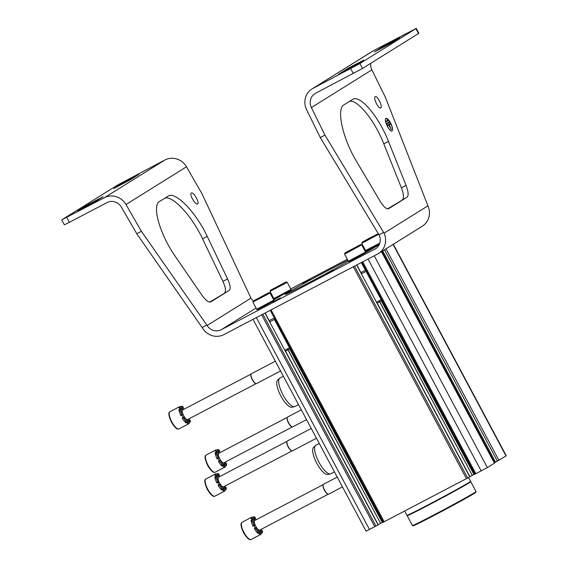 <?xml version="1.0" encoding="UTF-8"?>
<svg xmlns="http://www.w3.org/2000/svg" width="568" height="568" viewBox="0 0 568 568"><rect width="100%" height="100%" fill="white"/><g stroke="black" fill="none" stroke-linecap="round" stroke-linejoin="round"><path stroke-width="0.85" d="M361.39 273.861L366.076 271.397L361.34 262.558L474.472 474.422L487.358 467.613L494.423 463.183M494.629 462.444L494.224 462.657M494.778 462.572L506.28 455.792L393.333 244.261M252.994 319.344L366.119 531.208L378.174 524.875M378.203 524.704L380.603 523.376L287.422 348.866M380.603 523.376L287.557 348.795M382.662 522.24L380.73 523.291M274.387 319.457L382.789 522.475L469.857 476.822M469.885 476.651L472.285 475.324L379.105 300.813M472.285 475.324L379.239 300.742M474.344 474.188L472.413 475.238M283.361 376.222L279.967 378.004A16.089 5.155 62.3 0 0 279.584 378.281A16.089 5.155 62.3 0 0 282.864 394.646A16.089 5.155 62.3 0 0 294.451 406.66A16.089 5.155 62.3 0 0 294.899 406.496A16.089 5.155 62.3 0 0 295.005 406.44M279.584 378.281L277.617 380.141A15.343 4.92 62.3 0 0 280.748 395.754A15.343 4.92 62.3 0 0 291.803 407.213L294.451 406.66M319.28 443.487L315.879 445.269A16.089 5.155 62.3 0 0 315.496 445.539A16.089 5.155 62.3 0 0 318.783 461.912A16.089 5.155 62.3 0 0 330.37 473.918A16.089 5.155 62.3 0 0 330.817 473.762A16.089 5.155 62.3 0 0 330.924 473.705M315.496 445.539L313.529 447.406A15.343 4.92 62.3 0 0 316.667 463.019A15.343 4.92 62.3 0 0 327.722 474.479L330.37 473.918M182.91 417.693A3.699 1.186 -117.7 0 1 186.126 423.004A9.706 3.11 62.3 0 1 182.179 418.076L183.109 417.594A9.706 3.11 -117.7 0 1 182.442 416.408A9.706 3.11 -117.7 0 1 181.831 415.194L180.901 415.684A9.706 3.11 62.3 0 1 178.927 409.521A3.699 1.186 -117.7 0 1 180.936 412.482A3.699 1.186 -117.7 0 1 181.533 415.35M183.109 417.594A3.699 1.186 -117.7 0 1 183.365 417.196A3.699 1.186 -117.7 0 1 185.438 418.772A3.699 1.186 -117.7 0 1 187.057 422.521A9.706 3.11 -117.7 0 0 188.342 423.316L187.404 423.806A9.706 3.11 62.3 0 0 188.661 423.849A9.706 3.11 62.3 0 0 189.385 422.571A3.699 1.186 -117.7 0 0 187.653 420.632M183.883 409.287A3.699 1.186 -117.7 0 1 183.123 407A9.706 3.11 -117.7 0 0 181.838 406.205L180.908 406.688A3.699 1.186 -117.7 0 1 181.59 409.379M180.908 406.688A9.706 3.11 62.3 0 0 179.651 406.652A9.706 3.11 62.3 0 0 178.927 407.923L179.857 407.441A9.706 3.11 -117.7 0 0 179.857 409.031L178.927 409.521M187.057 422.521L186.126 423.004M188.988 418.822A3.699 1.186 -117.7 0 0 190.323 420.483A9.706 3.11 -117.7 0 1 190.315 422.081L189.385 422.571M188.342 423.316A3.699 1.186 -117.7 0 1 187.944 420.043A3.699 1.186 -117.7 0 1 190.315 422.081M181.838 406.205A3.699 1.186 -117.7 0 1 182.236 409.478A3.699 1.186 -117.7 0 1 179.857 407.441M179.857 409.031A3.699 1.186 -117.7 0 1 182.079 412.503A3.699 1.186 -117.7 0 1 182.229 415.187A3.699 1.186 -117.7 0 1 181.831 415.194M256.125 383.634L187.603 419.553A5.41 1.732 -117.7 0 1 183.613 415.677A5.41 1.732 -117.7 0 1 182.576 409.968L251.106 374.056M275.338 361.191L251.39 373.744A5.545 1.775 62.3 0 0 251.134 374A5.545 1.775 62.3 0 0 252.455 379.601A5.545 1.775 62.3 0 0 256.182 383.641A5.545 1.775 62.3 0 0 256.544 383.57L280.564 370.982M251.07 374.12A5.41 1.732 62.3 0 0 251.006 374.227A5.41 1.732 62.3 0 0 252.291 379.687A5.41 1.732 62.3 0 0 255.927 383.62A5.41 1.732 62.3 0 0 256.054 383.62M218.822 484.958A3.699 1.186 -117.7 0 1 222.045 490.269A9.706 3.11 62.3 0 1 218.091 485.342L219.021 484.852A9.706 3.11 -117.7 0 1 218.361 483.673A9.706 3.11 -117.7 0 1 217.743 482.459L216.813 482.949A9.706 3.11 62.3 0 1 214.846 476.786A3.699 1.186 -117.7 0 1 216.855 479.747A3.699 1.186 -117.7 0 1 217.452 482.615M219.021 484.852A3.699 1.186 -117.7 0 1 219.284 484.461A3.699 1.186 -117.7 0 1 221.357 486.038A3.699 1.186 -117.7 0 1 222.976 489.786A9.706 3.11 -117.7 0 0 224.254 490.582L223.323 491.071A9.706 3.11 62.3 0 0 224.58 491.107A9.706 3.11 62.3 0 0 225.304 489.836A3.699 1.186 -117.7 0 0 223.572 487.891M219.802 476.552A3.699 1.186 -117.7 0 1 219.035 474.266A9.706 3.11 -117.7 0 0 217.757 473.471L216.827 473.953A3.699 1.186 -117.7 0 1 217.508 476.644M216.827 473.953A9.706 3.11 62.3 0 0 215.57 473.918A9.706 3.11 62.3 0 0 214.846 475.189L215.776 474.699A9.706 3.11 -117.7 0 0 215.776 476.296L214.846 476.786M222.976 489.786L222.045 490.269M224.907 486.087A3.699 1.186 -117.7 0 0 226.234 487.749A9.706 3.11 -117.7 0 1 226.234 489.346L225.304 489.836M224.254 490.582A3.699 1.186 -117.7 0 1 223.856 487.308A3.699 1.186 -117.7 0 1 226.234 489.346M217.757 473.471A3.699 1.186 -117.7 0 1 218.147 476.737A3.699 1.186 -117.7 0 1 215.776 474.699M215.776 476.296A3.699 1.186 -117.7 0 1 217.998 479.768A3.699 1.186 -117.7 0 1 218.14 482.445A3.699 1.186 -117.7 0 1 217.743 482.459M292.037 450.9L223.515 486.811A5.41 1.732 -117.7 0 1 219.532 482.942A5.41 1.732 -117.7 0 1 218.495 477.234L287.017 441.322M311.257 428.457L287.309 441.009A5.545 1.775 62.3 0 0 287.053 441.265A5.545 1.775 62.3 0 0 288.366 446.867A5.545 1.775 62.3 0 0 292.101 450.907A5.545 1.775 62.3 0 0 292.456 450.836L316.482 438.248M286.989 441.386A5.41 1.732 62.3 0 0 286.918 441.492A5.41 1.732 62.3 0 0 288.203 446.952A5.41 1.732 62.3 0 0 291.846 450.885A5.41 1.732 62.3 0 0 291.966 450.885M219.12 460.975A3.699 1.186 -117.7 0 1 222.344 466.285A9.706 3.11 62.3 0 1 218.389 461.358L219.319 460.868A9.706 3.11 -117.7 0 1 218.659 459.69A9.706 3.11 -117.7 0 1 218.041 458.475L217.111 458.965A9.706 3.11 62.3 0 1 215.144 452.802A3.699 1.186 -117.7 0 1 217.154 455.763A3.699 1.186 -117.7 0 1 217.75 458.632M219.319 460.868A3.699 1.186 -117.7 0 1 219.582 460.478A3.699 1.186 -117.7 0 1 221.655 462.054A3.699 1.186 -117.7 0 1 223.274 465.803A9.706 3.11 -117.7 0 0 224.552 466.598L223.622 467.088A9.706 3.11 62.3 0 0 224.878 467.123A9.706 3.11 62.3 0 0 225.602 465.852A3.699 1.186 -117.7 0 0 223.87 463.907M220.1 452.568A3.699 1.186 -117.7 0 1 219.333 450.282A9.706 3.11 -117.7 0 0 218.055 449.487L217.125 449.97A3.699 1.186 -117.7 0 1 217.807 452.66M217.125 449.97A9.706 3.11 62.3 0 0 215.868 449.927A9.706 3.11 62.3 0 0 215.144 451.205L216.074 450.715A9.706 3.11 -117.7 0 0 216.074 452.313L215.144 452.802M223.274 465.803L222.344 466.285M225.205 462.103A3.699 1.186 -117.7 0 0 226.533 463.765A9.706 3.11 -117.7 0 1 226.533 465.362L225.602 465.852M224.552 466.598A3.699 1.186 -117.7 0 1 224.161 463.325A3.699 1.186 -117.7 0 1 226.533 465.362M218.055 449.487A3.699 1.186 -117.7 0 1 218.446 452.753A3.699 1.186 -117.7 0 1 216.074 450.715M216.074 452.313A3.699 1.186 -117.7 0 1 218.297 455.785A3.699 1.186 -117.7 0 1 218.439 458.461A3.699 1.186 -117.7 0 1 218.041 458.475M292.335 426.916L223.813 462.828A5.41 1.732 -117.7 0 1 219.83 458.958A5.41 1.732 -117.7 0 1 218.794 453.25L287.316 417.338M301.317 409.84L287.607 417.026A5.545 1.775 62.3 0 0 287.351 417.281A5.545 1.775 62.3 0 0 288.672 422.883A5.545 1.775 62.3 0 0 292.399 426.923A5.545 1.775 62.3 0 0 292.754 426.852L306.542 419.631M287.287 417.402A5.41 1.732 62.3 0 0 287.216 417.508A5.41 1.732 62.3 0 0 288.501 422.968A5.41 1.732 62.3 0 0 292.144 426.902A5.41 1.732 62.3 0 0 292.264 426.902M255.039 528.24A3.699 1.186 -117.7 0 1 258.255 533.551A9.706 3.11 62.3 0 1 254.308 528.623L255.238 528.134A9.706 3.11 -117.7 0 1 254.57 526.955A9.706 3.11 -117.7 0 1 253.96 525.741L253.03 526.231A9.706 3.11 62.3 0 1 251.056 520.068A3.699 1.186 -117.7 0 1 253.065 523.021A3.699 1.186 -117.7 0 1 253.662 525.897M255.238 528.134A3.699 1.186 -117.7 0 1 255.494 527.736A3.699 1.186 -117.7 0 1 257.574 529.319A3.699 1.186 -117.7 0 1 259.185 533.061A9.706 3.11 -117.7 0 0 260.471 533.863L259.541 534.346A9.706 3.11 62.3 0 0 260.797 534.389A9.706 3.11 62.3 0 0 261.514 533.118A3.699 1.186 -117.7 0 0 259.789 531.172M256.019 519.827A3.699 1.186 -117.7 0 1 255.252 517.547A9.706 3.11 -117.7 0 0 253.967 516.745L253.037 517.235A3.699 1.186 -117.7 0 1 253.719 519.926M253.037 517.235A9.706 3.11 62.3 0 0 251.78 517.192A9.706 3.11 62.3 0 0 251.056 518.47L251.993 517.98A9.706 3.11 -117.7 0 0 251.986 519.578L251.056 520.068M259.185 533.061L258.255 533.551M261.124 529.369A3.699 1.186 -117.7 0 0 262.451 531.03A9.706 3.11 -117.7 0 1 262.451 532.628L261.514 533.118M260.471 533.863A3.699 1.186 -117.7 0 1 260.073 530.59A3.699 1.186 -117.7 0 1 262.451 532.628M253.967 516.745A3.699 1.186 -117.7 0 1 254.365 520.018A3.699 1.186 -117.7 0 1 251.993 517.98M251.986 519.578A3.699 1.186 -117.7 0 1 254.208 523.043A3.699 1.186 -117.7 0 1 254.357 525.727A3.699 1.186 -117.7 0 1 253.96 525.741M328.254 494.181L259.732 530.093A5.41 1.732 -117.7 0 1 255.742 526.224A5.41 1.732 -117.7 0 1 254.705 520.515L323.235 484.596M337.229 477.106L323.519 484.291A5.545 1.775 62.3 0 0 323.263 484.547A5.545 1.775 62.3 0 0 324.584 490.149A5.545 1.775 62.3 0 0 328.311 494.181A5.545 1.775 62.3 0 0 328.673 494.117L342.454 486.89M323.206 484.667A5.41 1.732 62.3 0 0 323.135 484.767A5.41 1.732 62.3 0 0 324.42 490.227A5.41 1.732 62.3 0 0 328.055 494.167A5.41 1.732 62.3 0 0 328.183 494.167M408.108 514.92A36.054 0.816 -28.1 0 0 407.157 515.659A36.054 0.816 -28.1 0 0 429.131 504.803A36.054 0.816 -28.1 0 0 470.773 481.692A36.054 0.816 -28.1 0 0 469.63 482.069M410.309 513.905L410.337 513.962A32.447 0.738 -28.1 0 0 430.111 504.192A32.447 0.738 -28.1 0 0 467.592 483.389L467.563 483.34M404.714 511.079L406.965 515.29A36.054 0.816 -28.1 0 0 428.932 504.441A36.054 0.816 -28.1 0 0 470.574 481.33L468.565 477.56M253.378 300.926A11.097 10.508 58.1 0 1 250.964 298.15L201.924 193.596L186.467 166.814A16.642 15.762 58.1 0 0 164.947 159.963L118.052 184.77L62.082 219.653L104.441 197.678A16.642 15.762 58.1 0 1 125.961 204.53L141.418 231.311L136.767 233.746L202.634 328.269A16.642 15.762 -121.9 0 0 223.849 334.616L377.429 254.123A16.642 15.762 -121.9 0 0 378.394 253.569A16.642 15.762 -121.9 0 0 384.067 233.171L324.939 135.12L320.288 137.562L306.635 109.83A16.642 15.762 58.1 0 1 312.059 88.906A16.642 15.762 58.1 0 1 313.025 88.352L359.927 63.545L416.259 28.4L373.538 50.637L313.025 88.352M384.067 233.171L427.938 205.829L385.445 97.412L371.884 69.85A11.097 10.508 58.1 0 1 370.797 63.289M312.059 88.906L372.565 51.191A16.642 15.762 58.1 0 1 373.538 50.637M371.884 69.85L311.378 107.565L324.939 135.12M311.378 107.565A11.097 10.508 58.1 0 1 314.991 93.613A11.097 10.508 58.1 0 1 315.638 93.244L362.54 68.437L359.927 63.545M416.259 28.4L418.872 33.292L362.54 68.437M333.231 270.162L326.025 274.159L333.231 270.162M280.294 297.909L273.087 301.906L280.294 297.909M310.1 279.335L302.893 283.333L310.1 279.335M364.777 250.68L365.465 250.332M365.558 250.495L364.883 250.879M379.232 244.623A69.339 1.576 151.9 0 1 365.401 252.753M365.536 252.107L367.318 251.099L367.553 251.532M369.889 249.025A56.857 1.292 151.9 0 1 370.116 249.025A56.857 1.292 151.9 0 1 369.69 249.466L367.318 251.099M361.667 244.858L360.588 244.602L345.174 252.803L344.542 254.002L347.126 252.796L361.667 244.858L365.522 252.071L348.397 261.216A39.526 0.895 151.9 0 1 309.574 282.317A39.526 0.895 151.9 0 1 285.101 294.423A39.526 0.895 151.9 0 1 330.739 269.09A39.526 0.895 151.9 0 1 347.9 260.293M272.874 298.314L273.556 297.959M290.752 288.942L347.36 259.271M364.557 250.261L365.238 249.906M376.08 248.45L221.236 329.724A11.097 10.508 -121.9 0 1 207.093 325.492L141.418 231.311M273.478 299.45A69.339 1.576 151.9 0 1 274.564 298.839M273.719 299.89L275.885 298.633A56.857 1.292 151.9 0 1 282.395 294.884M229.202 290.418L210.685 301.956C208.548 302.595 205.588 300.28 201.803 295.005L175.242 256.31C159.885 234.399 151.62 205.46 159.572 201.455L168.327 196.017C175.711 191.274 196.01 212.34 207.221 236.373L227.576 278.945C230.317 285.022 230.856 288.849 229.202 290.418L209.691 302.119M224.545 292.861C226.206 291.292 225.666 287.465 222.919 281.38L202.57 238.816C192.076 216.394 173.453 196.052 165.181 197.969M136.767 233.746L121.403 207.135A11.097 10.508 58.1 0 0 107.054 202.563L69.403 222.301L66.79 217.409M191.331 193.063L191.373 193.035C193.503 191.579 199.964 202.968 197.529 203.898C195.427 205.346 189.016 194.142 191.331 193.063M250.964 298.15L207.093 325.492M374.816 249.231A11.097 10.508 -121.9 0 0 375.462 248.862A11.097 10.508 -121.9 0 0 379.246 235.266L320.288 137.562M407.064 197.195L388.547 208.733C386.446 209.358 383.691 206.929 380.283 201.462L356.477 161.319C342.681 138.592 336.107 108.765 344.016 104.789L352.771 99.35C360.162 94.6 378.785 116.546 388.455 141.389L406.056 185.395C408.413 191.679 408.747 195.612 407.064 197.195L387.568 208.882M402.407 199.638C404.096 198.054 403.756 194.121 401.406 187.838L383.798 143.832C374.745 120.657 357.719 99.485 349.604 101.31M385.928 118.463L385.97 118.435C387.312 118.179 388.945 119.869 390.876 123.504C392.644 127.417 393.02 129.894 392.005 130.931C389.655 132.543 383.372 119.649 385.928 118.463M380.716 107.884L380.681 107.906C378.536 109.368 372.849 97.582 375.249 96.659C377.358 95.211 383.017 106.812 380.716 107.884M427.938 205.829A16.642 15.762 58.1 0 1 422.265 226.227L378.394 253.569M61.72 219.915L64.333 224.807L69.403 222.301M103.12 196.677L93.67 202.57L77.915 210.905L87.763 204.728L103.12 196.677M139.046 174.291L129.596 180.184L113.841 188.519L123.689 182.335L139.046 174.291M363.74 60.087L354.29 65.98L338.535 74.316L348.383 68.132L363.74 60.087M399.666 37.694L390.216 43.587L374.461 51.922L384.309 45.738L399.666 37.694M383.677 232.376L379.026 234.818M206.844 325.059L202.194 327.502M369.69 249.466L370.038 250.112M386.197 121.218L387.859 120.182L388.107 120.679L386.439 121.715L386.197 121.218L385.793 121.431L386.439 121.715M385.793 121.431L387.859 120.182M386.794 123.448L389.215 121.935L389.463 122.432L387.042 123.945L386.46 123.625L387.042 123.945M386.46 123.625L389.215 121.935M387.596 125.876L387.355 125.379L390.379 123.49L390.621 123.987L389.186 124.882L391.359 129.71L389.03 124.981L387.333 126.011L387.355 125.379M387.071 125.521L390.379 123.49M388.782 125.137L391.359 129.71M391.97 130.945A6.937 2.222 62.3 0 0 390.606 123.647A6.937 2.222 62.3 0 0 385.757 118.606M273.904 288.452L282.85 283.723L273.904 288.452M256.736 299.151L265.682 294.423L256.736 299.151M273.755 318.279L269.239 320.636M274.401 319.45L269.708 321.907M382.789 522.475L289.502 347.758L284.816 350.215M290.049 348.787L285.526 351.138M365.586 240.399L374.532 235.67L365.586 240.399M348.418 251.106L357.364 246.37L348.418 251.106M365.437 270.226L360.921 272.583M381.192 299.705L376.499 302.162M381.731 300.735L377.209 303.085M475.892 473.776L362.725 261.834M481.195 470.993L368.029 259.051M487.358 467.613L374.255 255.785M494.43 463.204L381.476 251.652M495.566 462.196L382.725 250.871M497.426 461.223L384.515 249.757M498.967 460.378L386.013 248.827M506.038 455.969L393.084 244.417M369.498 529.532L256.331 317.59M374.802 526.756L261.635 314.814M376.002 526.11L262.842 314.182M378.11 524.924L264.979 313.06M382.271 522.446L289.659 348.993M383.386 522.233L270.233 310.313M384.209 521.829L271.042 309.887M466.484 478.703L353.317 266.761M467.684 478.057L354.524 266.129M469.793 476.871L356.661 265.007M473.953 474.394L381.341 300.941M475.068 474.181L361.908 262.26M171.856 421.96A9.706 3.11 62.3 0 0 179.005 428.904C177.273 429.877 174.752 427.633 171.429 422.166C167.311 412.893 169.179 412.361 169.995 411.715A9.706 3.11 62.3 0 0 171.856 421.96M207.767 489.225A9.706 3.11 62.3 0 0 214.924 496.169C213.192 497.142 210.664 494.898 207.348 489.431C203.223 480.152 205.098 479.626 205.914 478.973A9.706 3.11 62.3 0 0 207.767 489.225M208.065 465.242A9.706 3.11 62.3 0 0 215.222 472.185C213.49 473.158 210.962 470.915 207.647 465.448C203.521 456.168 205.396 455.642 206.212 454.989A9.706 3.11 62.3 0 0 208.065 465.242M243.984 532.507A9.706 3.11 62.3 0 0 251.141 539.451C249.409 540.424 246.881 538.18 243.558 532.713C239.44 523.433 241.308 522.908 242.124 522.255A9.706 3.11 62.3 0 0 243.984 532.507M414.718 524.64A35.5 0.802 -28.1 0 0 434.811 515.062A35.5 0.802 -28.1 0 0 466.91 497.703A35.5 0.802 -28.1 0 0 474.024 492.967M434.399 514.672A36.054 0.816 -28.1 0 0 476.034 491.561L475.757 492.428L469.715 496.112L434.804 515.07L415.726 524.747L413.071 525.826L412.425 525.528A36.054 0.816 -28.1 0 0 434.399 514.672M353.289 73.513L350.676 68.621M418.51 33.555L415.897 28.663M256.054 308.026L221.236 329.724M186.467 166.814L125.961 204.53M164.947 159.963L104.441 197.678M388.455 141.389L383.798 143.832M406.056 185.395L401.406 187.838M227.576 278.945L222.919 281.38M207.221 236.373L202.57 238.816M367.716 250.864L367.95 251.304L367.73 250.85M369.214 249.92L369.491 250.424M384.785 46.633L384.309 45.738M348.858 69.026L348.383 68.132M124.165 183.23L123.689 182.335M88.239 205.623L87.763 204.728M270.702 290.127L285.825 282.204L270.702 290.127M270.027 291.349L270.659 290.156L286.073 281.948L287.152 282.204L284.717 283.68L270.027 291.349L273.882 298.569L291.008 289.424C289.559 291.171 295.594 287.514 282.58 294.785C270.013 301.196 275.998 298.363 273.882 298.569M284.256 293.422L280.961 295.183M253.534 300.834L268.657 292.903L253.534 300.834M252.859 302.055L253.491 300.855L268.905 292.655L269.985 292.911L267.549 294.387L252.859 302.055L256.715 309.269L273.84 300.124C272.391 301.871 278.419 298.214 265.405 305.492C252.845 311.896 258.83 309.063 256.715 309.269M267.088 304.128L263.793 305.882M362.384 242.082L377.507 234.151L362.384 242.082M378.7 234.279L361.709 243.296L365.565 250.516L379.822 243.09M365.565 250.516L366.282 250.779L368.547 249.707L379.559 243.849L369.86 249.04L366.708 250.452L372.644 247.13M375.938 245.369L379.722 243.409M371.138 249.48L370.719 249.721M345.216 252.781L360.339 244.851L345.216 252.781M358.77 256.076L355.476 257.829M494.494 463.161L381.533 251.617M494.721 462.615L381.923 251.368M378.274 524.832L284.987 350.129M269.878 321.829L265.149 312.975M469.956 476.779L376.669 302.077M361.56 273.776L356.832 264.922M474.472 474.422L381.178 299.705M294.899 406.496L298.519 404.601M330.817 473.762L334.431 471.866M179.005 428.904L188.661 423.849M169.995 411.715L179.651 406.652M214.924 496.169L224.58 491.107M205.914 478.973L215.57 473.918M215.222 472.185L224.878 467.123M206.212 454.989L215.868 449.927M251.141 539.451L260.797 534.389M242.124 522.255L251.78 517.192M476.034 491.561L470.773 481.692M412.425 525.528L407.157 515.659M369.583 249.693L369.86 250.211M370.116 249.025L370.542 249.821M287.152 282.204L291.008 289.424M269.985 292.911L273.84 300.124M378.835 234.151L377.755 233.895L368.838 238.475L362.341 242.103L361.709 243.296M379.133 245.156L379.396 243.793M370.208 249.196L370.691 249.664M344.542 254.002L348.397 261.216C350.513 261.01 344.527 263.843 357.087 257.439C370.102 250.161 364.074 253.818 365.522 252.071"/></g></svg>
